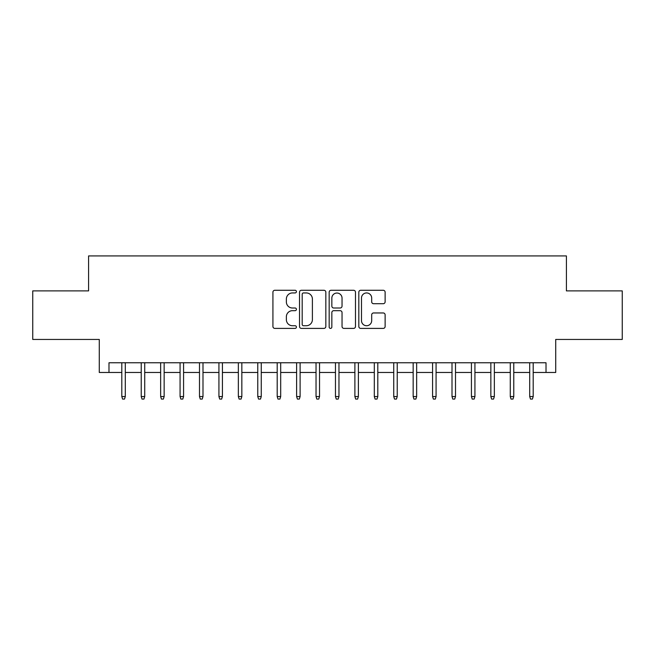 <?xml version="1.0" encoding="UTF-8"?>
<svg xmlns="http://www.w3.org/2000/svg" width="655" height="655" viewBox="0 0 655 655"><rect width="100%" height="100%" fill="white"/><g stroke="black" fill="none" stroke-linecap="round" stroke-linejoin="round"><path stroke-width="0.98" d="M296.42 291.606A1.335 1.335 0 0 0 295.086 290.271L274.83 290.271A1.908 1.908 0 0 0 272.922 292.179L272.922 326.501A1.908 1.908 0 0 0 274.83 328.401L295.086 328.401A1.335 1.335 0 0 0 296.42 327.066A1.335 1.335 0 0 0 295.086 325.731L292.466 325.731A6.1 6.1 0 0 1 286.366 319.632L286.366 316.774A6.1 6.1 0 0 1 292.466 310.675L295.086 310.675A1.335 1.335 0 0 0 296.42 309.34A1.335 1.335 0 0 0 295.086 308.006L292.466 308.006A6.1 6.1 0 0 1 286.366 301.906L286.366 299.04A6.1 6.1 0 0 1 292.466 292.941L295.086 292.941A1.335 1.335 0 0 0 296.42 291.606M383.216 303.715A1.908 1.908 0 0 0 385.124 301.808L385.124 292.179A1.908 1.908 0 0 0 383.216 290.271L360.725 290.271A1.908 1.908 0 0 0 358.817 292.179L358.817 326.501A1.908 1.908 0 0 0 360.725 328.401L383.216 328.401A1.908 1.908 0 0 0 385.124 326.501L385.124 314.867A1.908 1.908 0 0 0 383.216 312.959L373.587 312.959A1.908 1.908 0 0 0 371.688 314.867L371.688 320.639A5.101 5.101 0 0 1 366.587 325.731A5.101 5.101 0 0 1 361.486 320.639L361.486 298.041A5.101 5.101 0 0 1 366.587 292.941A5.101 5.101 0 0 1 371.688 298.041L371.688 301.808A1.908 1.908 0 0 0 373.587 303.715L383.216 303.715M108.984 372.466L108.984 362.755L546.016 362.755L546.016 372.466L555.727 372.466L555.727 339.446L622.25 339.446L622.25 290.885L566.411 290.885L566.411 255.925L88.589 255.925L88.589 290.885L32.75 290.885L32.75 339.446L99.273 339.446L99.273 372.466L121.805 372.466M325.83 292.179A1.908 1.908 0 0 0 323.922 290.271L301.431 290.271A1.908 1.908 0 0 0 299.523 292.179L299.523 326.501A1.908 1.908 0 0 0 301.431 328.401L323.922 328.401A1.908 1.908 0 0 0 325.83 326.501L325.83 292.179M331.078 290.271L353.569 290.271A1.908 1.908 0 0 1 355.477 292.179L355.477 326.501A1.908 1.908 0 0 1 353.569 328.401L343.94 328.401A1.908 1.908 0 0 1 342.041 326.501L342.041 312.582A1.908 1.908 0 0 0 340.133 310.675L333.747 310.675A1.908 1.908 0 0 0 331.839 312.582L331.839 327.066A1.335 1.335 0 0 1 330.505 328.401A1.335 1.335 0 0 1 329.17 327.066L329.17 292.179A1.908 1.908 0 0 1 331.078 290.271M125.301 372.466L141.226 372.466M144.722 372.466L160.655 372.466M164.151 372.466L180.076 372.466M183.572 372.466L199.497 372.466M202.993 372.466L218.926 372.466M222.422 372.466L238.346 372.466M241.842 372.466L257.767 372.466M261.263 372.466L277.196 372.466M280.692 372.466L296.617 372.466M300.113 372.466L316.037 372.466M319.534 372.466L335.466 372.466M338.962 372.466L354.887 372.466M358.383 372.466L374.308 372.466M377.804 372.466L393.737 372.466M397.233 372.466L413.158 372.466M416.654 372.466L432.578 372.466M436.074 372.466L452.007 372.466M455.503 372.466L471.428 372.466M474.924 372.466L490.849 372.466M494.345 372.466L510.278 372.466M513.774 372.466L529.698 372.466M533.195 372.466L546.016 372.466M303.527 292.941A1.335 1.335 0 0 0 302.192 294.275L302.192 324.397A1.335 1.335 0 0 0 303.527 325.731L306.286 325.731A6.1 6.1 0 0 0 312.394 319.632L312.394 299.04A6.1 6.1 0 0 0 306.286 292.941L303.527 292.941M342.041 298.14A5.101 5.101 0 0 0 336.94 293.039A5.101 5.101 0 0 0 331.839 298.14L331.839 306.098A1.908 1.908 0 0 0 333.747 308.006L340.133 308.006A1.908 1.908 0 0 0 342.041 306.098L342.041 298.14M121.805 396.553L122.583 399.075L124.524 399.075L125.301 396.553L121.805 396.553L121.805 362.755M125.301 396.553L125.301 362.755M141.226 396.553L142.004 399.075L143.953 399.075L144.722 396.553L141.226 396.553L141.226 362.755M144.722 396.553L144.722 362.755M160.655 396.553L161.433 399.075L163.373 399.075L164.151 396.553L160.655 396.553L160.655 362.755M164.151 396.553L164.151 362.755M180.076 396.553L180.854 399.075L182.794 399.075L183.572 396.553L180.076 396.553L180.076 362.755M183.572 396.553L183.572 362.755M199.497 396.553L200.274 399.075L202.223 399.075L202.993 396.553L199.497 396.553L199.497 362.755M202.993 396.553L202.993 362.755M218.926 396.553L219.703 399.075L221.644 399.075L222.422 396.553L218.926 396.553L218.926 362.755M222.422 396.553L222.422 362.755M238.346 396.553L239.124 399.075L241.065 399.075L241.842 396.553L238.346 396.553L238.346 362.755M241.842 396.553L241.842 362.755M257.767 396.553L258.545 399.075L260.485 399.075L261.263 396.553L257.767 396.553L257.767 362.755M261.263 396.553L261.263 362.755M277.196 396.553L277.974 399.075L279.914 399.075L280.692 396.553L277.196 396.553L277.196 362.755M280.692 396.553L280.692 362.755M296.617 396.553L297.395 399.075L299.335 399.075L300.113 396.553L296.617 396.553L296.617 362.755M300.113 396.553L300.113 362.755M316.037 396.553L316.815 399.075L318.756 399.075L319.534 396.553L316.037 396.553L316.037 362.755M319.534 396.553L319.534 362.755M335.466 396.553L336.244 399.075L338.185 399.075L338.962 396.553L335.466 396.553L335.466 362.755M338.962 396.553L338.962 362.755M354.887 396.553L355.665 399.075L357.605 399.075L358.383 396.553L354.887 396.553L354.887 362.755M358.383 396.553L358.383 362.755M374.308 396.553L375.086 399.075L377.026 399.075L377.804 396.553L374.308 396.553L374.308 362.755M377.804 396.553L377.804 362.755M393.737 396.553L394.515 399.075L396.455 399.075L397.233 396.553L393.737 396.553L393.737 362.755M397.233 396.553L397.233 362.755M413.158 396.553L413.935 399.075L415.876 399.075L416.654 396.553L413.158 396.553L413.158 362.755M416.654 396.553L416.654 362.755M432.578 396.553L433.356 399.075L435.297 399.075L436.074 396.553L432.578 396.553L432.578 362.755M436.074 396.553L436.074 362.755M452.007 396.553L452.777 399.075L454.726 399.075L455.503 396.553L452.007 396.553L452.007 362.755M455.503 396.553L455.503 362.755M471.428 396.553L472.206 399.075L474.146 399.075L474.924 396.553L471.428 396.553L471.428 362.755M474.924 396.553L474.924 362.755M490.849 396.553L491.627 399.075L493.567 399.075L494.345 396.553L490.849 396.553L490.849 362.755M494.345 396.553L494.345 362.755M510.278 396.553L511.047 399.075L512.996 399.075L513.774 396.553L510.278 396.553L510.278 362.755M513.774 396.553L513.774 362.755M529.698 396.553L530.476 399.075L532.417 399.075L533.195 396.553L529.698 396.553L529.698 362.755M533.195 396.553L533.195 362.755"/></g></svg>
